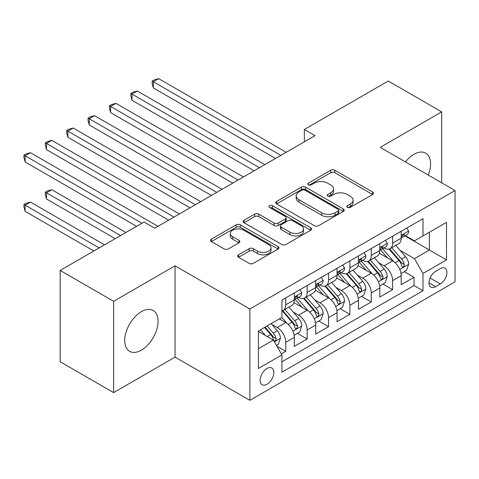 <?xml version="1.0" encoding="UTF-8"?>
<svg xmlns="http://www.w3.org/2000/svg" width="479" height="479" viewBox="0 0 479 479"><rect width="100%" height="100%" fill="white"/><g stroke="black" fill="none" stroke-linecap="round" stroke-linejoin="round"><path stroke-width="0.72" d="M347.389 207.359A2.078 1.198 0 0 0 350.329 207.359L372.614 194.492A2.97 1.712 0 0 0 373.482 193.276A2.97 1.712 0 0 0 372.614 192.067L334.851 170.267A2.97 1.712 0 0 0 330.66 170.267L308.368 183.134A2.078 1.198 0 0 0 307.757 183.984A2.078 1.198 0 0 0 308.368 184.828A2.078 1.198 0 0 0 311.302 184.828L314.188 183.164A9.496 5.479 0 0 1 327.618 183.164L330.761 184.984A9.496 5.479 0 0 1 333.546 188.858A9.496 5.479 0 0 1 330.761 192.732L327.875 194.396A2.078 1.198 0 0 0 327.271 195.246A2.078 1.198 0 0 0 327.875 196.097A2.078 1.198 0 0 0 330.815 196.097L333.701 194.432A9.496 5.479 0 0 1 347.125 194.432L350.275 196.246A9.496 5.479 0 0 1 353.053 200.12A9.496 5.479 0 0 1 350.275 204L347.389 205.665A2.078 1.198 0 0 0 346.778 206.509A2.078 1.198 0 0 0 347.389 207.359L347.389 205.665M141.395 350.155A23.579 13.61 120 0 0 156.801 329.378A23.579 13.61 120 0 0 153.184 310.488A23.579 13.61 120 0 0 141.395 311.655A23.579 13.61 120 0 0 125.995 332.432A23.579 13.61 120 0 0 129.605 351.323A23.579 13.61 120 0 0 141.395 350.155M428.262 175.075A23.579 13.61 120 0 0 425.693 153.154A23.579 13.61 120 0 0 413.904 154.322A23.579 13.61 120 0 0 405.432 161.89M266.965 384.278A9.67 5.586 120 0 0 273.281 375.752A9.67 5.586 120 0 0 271.803 368.004A9.67 5.586 120 0 0 266.965 368.483A9.67 5.586 120 0 0 260.648 377.003A9.67 5.586 120 0 0 262.127 384.757A9.67 5.586 120 0 0 266.965 384.278M238.56 254.81A2.97 1.712 0 0 0 237.692 256.02A2.97 1.712 0 0 0 238.56 257.229L249.152 263.348A2.97 1.712 0 0 0 253.349 263.348L278.101 249.056A2.97 1.712 0 0 0 278.976 247.847A2.97 1.712 0 0 0 278.101 246.631L240.344 224.831A2.97 1.712 0 0 0 236.147 224.831L211.389 239.123A2.97 1.712 0 0 0 210.521 240.332A2.97 1.712 0 0 0 211.389 241.548L224.19 248.936A2.97 1.712 0 0 0 228.381 248.936L238.979 242.817A2.97 1.712 0 0 0 239.847 241.608A2.97 1.712 0 0 0 238.979 240.398L232.632 236.734A7.939 4.58 0 0 1 230.309 233.489A7.939 4.58 0 0 1 235.207 229.255A7.939 4.58 0 0 1 243.853 230.249L268.713 244.607A7.939 4.58 0 0 1 271.042 247.847A7.939 4.58 0 0 1 266.138 252.08A7.939 4.58 0 0 1 257.492 251.086L253.349 248.691A2.97 1.712 0 0 0 249.152 248.691L238.56 254.81L238.56 257.229M175.057 265.815L113.613 301.291L60.18 270.443L60.18 361.759L113.613 392.606L175.057 357.13L249.864 400.318L249.864 309.003L175.057 265.815L175.057 357.13M441.692 182.828L441.692 111.876L380.242 147.352L455.05 190.54L249.864 309.003M441.692 111.876L388.259 81.023L304.369 129.462L304.369 141.802M60.18 270.443L144.065 222.011L154.753 228.178L315.056 135.629L304.369 129.462M314.398 225.681A2.97 1.712 0 0 0 318.595 225.681L343.347 211.389A2.97 1.712 0 0 0 344.221 210.173A2.97 1.712 0 0 0 343.347 208.964L305.59 187.163A2.97 1.712 0 0 0 301.393 187.163L276.634 201.455A2.97 1.712 0 0 0 275.766 202.665A2.97 1.712 0 0 0 276.634 203.874L314.398 225.681M270.228 207.808A2.078 1.198 0 0 1 272.335 208.102L272.335 205.635L310.727 227.8A2.97 1.712 0 0 1 311.595 229.01A2.97 1.712 0 0 1 310.727 230.219L285.969 244.512A2.97 1.712 0 0 1 281.778 244.512L244.015 222.711L244.015 220.286A2.97 1.712 0 0 0 243.146 221.502A2.97 1.712 0 0 0 244.015 222.711M244.015 220.286L254.606 214.173A2.97 1.712 0 0 1 258.804 214.173L274.12 223.016A2.97 1.712 0 0 0 278.317 223.016L285.34 218.957A2.97 1.712 0 0 0 286.208 217.747A2.97 1.712 0 0 0 285.34 216.532L269.396 207.329A2.078 1.198 0 0 1 268.791 206.479A2.078 1.198 0 0 1 270.072 205.371A2.078 1.198 0 0 1 272.335 205.635M281.341 353.891L285.771 351.329L276.904 346.209M271.856 324.415L277.221 327.516A12.089 6.981 60 0 1 285.771 342.323L294.322 337.384L294.322 346.395L307.147 338.988L297.423 333.378M293.232 312.074L298.597 315.176A12.089 6.981 60 0 1 307.147 329.983L315.697 325.043L315.697 334.055L328.522 326.648L318.792 321.038M314.607 299.734L319.972 302.836A12.089 6.981 60 0 1 328.522 317.643L337.066 312.703L337.066 321.714L349.892 314.308L340.168 308.698M335.977 287.394L341.341 290.496A12.089 6.981 60 0 1 349.892 305.303L358.442 300.369L358.442 309.374L371.267 301.968L361.543 296.357M357.352 275.054L362.717 278.155A12.089 6.981 60 0 1 371.267 292.962L379.817 288.029L379.817 297.034L392.642 289.633L392.642 280.622A12.089 6.981 -120 0 0 384.092 265.815L378.721 262.714M382.913 284.017L392.642 289.633M294.322 337.384A12.089 6.981 -120 0 0 285.771 322.577L279.359 318.876M315.697 325.043A12.089 6.981 -120 0 0 307.147 310.236L293.926 302.608M337.066 312.703A12.089 6.981 -120 0 0 328.522 297.896L315.302 290.268M358.442 300.369A12.089 6.981 -120 0 0 349.892 285.556L336.677 277.928M379.817 288.029A12.089 6.981 -120 0 0 371.267 273.216L358.047 265.588M440.303 268.653L435.603 271.365A9.37 5.413 120 0 0 429.477 279.622A9.37 5.413 120 0 0 430.914 287.131A9.37 5.413 120 0 0 435.603 286.67L440.303 283.957A9.37 5.413 120 0 0 446.422 275.694A9.37 5.413 120 0 0 444.985 268.186A9.37 5.413 120 0 0 440.303 268.653M249.864 400.318L455.05 281.856L455.05 190.54M258.415 348.736L273.377 340.102L281.927 354.909L281.927 372.183L422.993 290.741L422.993 273.467L414.443 258.66L400.097 250.379M281.927 354.909L258.415 368.483L258.415 330.971L281.927 317.397L281.927 300.117L422.993 218.675L422.993 235.949L446.5 222.376L446.5 259.893L422.993 273.467M298.483 297.339L298.597 297.405A12.089 6.981 60 0 0 304.644 298.004L313.194 293.064A12.089 6.981 -120 0 0 315.697 287.532L315.697 280.622M319.858 284.999L319.972 285.065A12.089 6.981 60 0 0 326.013 285.664L334.564 280.73A12.089 6.981 -120 0 0 337.066 275.191L337.066 268.282M341.234 272.659L341.341 272.725A12.089 6.981 60 0 0 347.389 273.323L355.939 268.39A12.089 6.981 -120 0 0 358.442 262.851L358.442 255.942M362.603 260.319L362.717 260.384A12.089 6.981 60 0 0 368.764 260.983L377.314 256.049A12.089 6.981 -120 0 0 379.817 250.511L379.817 243.601M281.927 361.819L414.012 285.556L414.012 277.293L401.186 284.694L401.186 275.688A12.089 6.981 -120 0 0 392.642 260.881L379.422 253.247M383.978 247.978L384.092 248.044A12.089 6.981 -120 0 0 390.134 248.643A12.089 6.981 -120 0 0 392.642 243.11L392.642 236.201M390.134 248.643L398.684 243.709A12.089 6.981 -120 0 0 401.186 238.171L401.186 231.261M285.771 297.896L285.771 304.806A12.089 6.981 60 0 1 283.269 310.344A12.089 6.981 60 0 1 281.927 310.829M283.269 310.344L291.819 305.404A12.089 6.981 -120 0 0 294.322 299.872L294.322 292.962M307.147 285.556L307.147 292.465A12.089 6.981 60 0 1 304.644 298.004M328.522 273.216L328.522 280.131A12.089 6.981 60 0 1 326.013 285.664M349.892 260.875L349.892 267.791A12.089 6.981 60 0 1 347.389 273.323M371.267 248.541L371.267 255.451A12.089 6.981 60 0 1 368.764 260.983M371.267 292.962L371.267 301.968M349.892 305.303L349.892 314.308M328.522 317.643L328.522 326.648M307.147 329.983L307.147 338.988M285.771 342.323L285.771 351.329M273.377 340.102L258.415 331.462M414.443 258.66L429.4 250.02L429.4 232.249L446.5 222.376M404.923 235.89L446.5 259.893M405.354 235.638L414.443 240.889L422.993 235.949M113.613 301.291L113.613 392.606M404.288 271.677L414.012 277.293M414.012 285.556L422.993 290.741M348.221 207.652L350.275 206.467A9.496 5.479 0 0 0 353.053 202.587L353.053 200.12M333.546 188.858L333.546 191.325A9.496 5.479 0 0 1 330.761 195.198L328.708 196.39M372.578 194.51L334.851 172.733A2.97 1.712 0 0 0 330.66 172.733L309.195 185.122M343.311 211.407L305.59 189.63A2.97 1.712 0 0 0 301.393 189.63L276.676 203.898M338.108 211.023A2.078 1.198 0 0 0 338.713 210.173A2.078 1.198 0 0 0 338.108 209.329L304.955 190.187A2.078 1.198 0 0 0 302.021 190.187L298.98 191.947A9.496 5.479 0 0 0 296.196 195.821A9.496 5.479 0 0 0 298.98 199.695L321.637 212.778A9.496 5.479 0 0 0 335.06 212.778L338.108 211.023L338.108 213.49A2.078 1.198 0 0 0 338.713 212.646L338.713 210.173M296.196 195.821L296.196 198.288A9.496 5.479 0 0 0 298.98 202.168L298.98 199.695M338.108 213.49L335.06 215.245A9.496 5.479 0 0 1 321.637 215.245L298.98 202.168M244.051 222.735L254.606 216.64L254.606 214.173M286.208 217.747L286.208 220.214A2.97 1.712 0 0 1 285.34 221.424L278.317 225.483A2.97 1.712 0 0 1 274.12 225.483L258.804 216.64A2.97 1.712 0 0 0 254.606 216.64M272.335 208.102L310.685 230.243M290.011 232.189A7.939 4.58 0 0 0 298.656 233.183A7.939 4.58 0 0 0 303.56 228.95A7.939 4.58 0 0 0 301.231 225.711L292.477 220.651A2.97 1.712 0 0 0 288.28 220.651L281.251 224.711A2.97 1.712 0 0 0 280.383 225.92A2.97 1.712 0 0 0 281.251 227.13L290.011 232.189L290.011 234.656A7.939 4.58 0 0 0 298.656 235.65A7.939 4.58 0 0 0 303.56 231.417L303.56 228.95M280.383 225.92L280.383 228.387A2.97 1.712 0 0 0 281.251 229.603L281.251 227.13M290.011 234.656L281.251 229.603M271.042 247.847L271.042 250.313A7.939 4.58 0 0 1 266.138 254.547A7.939 4.58 0 0 1 257.492 253.553L253.349 251.158A2.97 1.712 0 0 0 249.152 251.158L238.596 257.253M230.309 233.489L230.309 235.961A7.939 4.58 0 0 0 232.632 239.201L232.632 236.734M238.937 242.841L232.632 239.201M278.065 249.08L240.344 227.297A2.97 1.712 0 0 0 236.147 227.297L211.431 241.572M401.007 273.569L406.533 270.378L408.671 264.21A8.011 4.622 -120 0 0 405.551 256.69L395.786 245.38M393.828 261.66L382.667 248.739M387.475 257.9L380.997 250.397A19.196 11.083 -120 0 0 380.404 249.727M153.364 137.293L232.764 183.14L110.619 112.613L110.619 106.446L115.96 103.362L243.452 176.967M389.044 249.08L398.923 260.516A8.011 4.622 60 0 1 401.779 266.031L402.36 266.983L403.444 266.827L404.168 265.947L404.342 264.552A8.011 4.622 -120 0 0 401.492 259.031L391.726 247.727M389.625 248.894L400.24 261.181A4.083 2.353 60 0 1 401.27 262.773L404.342 264.552M406.851 227.992L408.671 231.141A8.011 4.622 60 0 1 407.012 234.68L402.953 237.027A8.011 4.622 -120 0 0 404.342 235.183L404.174 234.471L403.174 234.674L401.779 236.662A8.011 4.622 60 0 1 401.186 237.806M280.856 155.376L153.364 81.765L158.711 78.682L286.202 152.286M401.456 237.404L401.492 237.404A8.011 4.622 -120 0 0 402.953 237.027M275.515 158.459L153.364 87.938L153.364 81.765L152.19 81.089L154.328 79.855L158.711 78.682M153.364 87.938L152.19 83.556L152.19 81.089M379.637 285.909L385.158 282.718L387.295 276.551A8.011 4.622 -120 0 0 384.176 269.03L374.41 257.72M372.452 274L361.292 261.079M366.106 270.24L359.627 262.737A19.196 11.083 -120 0 0 359.028 262.067M131.994 149.634L211.395 195.48L89.244 124.953L89.244 118.786L94.591 115.702L222.082 189.307M367.674 261.42L377.548 272.856A8.011 4.622 60 0 1 380.404 278.371L380.991 279.323L382.074 279.167L382.799 278.287L382.972 276.892A8.011 4.622 -120 0 0 380.116 271.371L370.351 260.067M368.255 261.229L378.865 273.521A4.083 2.353 60 0 1 379.895 275.114L382.972 276.892M358.262 298.249L363.789 295.058L365.92 288.891A8.011 4.622 -120 0 0 362.801 281.371L353.035 270.06M351.083 286.34L339.922 273.419M344.73 282.574L338.252 275.078A19.196 11.083 -120 0 0 337.659 274.407M110.619 161.974L190.019 207.82L67.874 137.293L67.874 131.126L73.215 128.043L200.707 201.647M346.299 273.76L356.178 285.197A8.011 4.622 60 0 1 359.034 290.711L359.615 291.663L360.699 291.507L361.423 290.627L361.597 289.232A8.011 4.622 -120 0 0 358.741 283.712L348.975 272.407M346.88 273.569L357.496 285.861A4.083 2.353 60 0 1 358.526 287.454L361.597 289.232M336.887 310.59L342.413 307.398L344.551 301.231A8.011 4.622 -120 0 0 341.431 293.711L331.666 282.4M329.708 298.68L318.547 285.759M323.355 294.914L316.876 287.418A19.196 11.083 -120 0 0 316.284 286.747M89.244 174.314L168.644 220.154L46.499 149.634L46.499 143.466L51.84 140.383L179.332 213.987M324.924 286.101L334.803 297.531A8.011 4.622 60 0 1 337.659 303.051L338.24 304.003L339.324 303.848L340.048 302.968L340.222 301.572A8.011 4.622 -120 0 0 337.372 296.052L327.606 284.748M325.51 285.909L336.12 298.201A4.083 2.353 60 0 1 337.15 299.794L340.222 301.572M315.517 322.93L321.038 319.738L323.175 313.571A8.011 4.622 -120 0 0 320.056 306.051L310.29 294.741M308.332 311.021L297.172 298.1M301.986 307.255L295.507 299.758A19.196 11.083 -120 0 0 294.908 299.088M67.874 186.654L136.587 226.328L25.124 161.974L25.124 155.807L30.47 152.717L157.962 226.328M303.554 298.435L313.434 309.871A8.011 4.622 60 0 1 316.284 315.392L316.87 316.344L317.954 316.188L318.679 315.308L318.852 313.913A8.011 4.622 -120 0 0 315.996 308.392L306.231 297.088M304.135 298.249L314.745 310.542A4.083 2.353 60 0 1 315.775 312.134L318.852 313.913M385.481 240.332L387.295 243.476A8.011 4.622 60 0 1 385.637 247.02L381.577 249.367A8.011 4.622 -120 0 0 382.972 247.523L382.805 246.811L381.799 247.008L380.404 249.002A8.011 4.622 60 0 1 379.817 250.14M259.486 167.71L131.994 94.106L137.335 91.022L264.827 164.626M380.081 249.745L380.116 249.745A8.011 4.622 -120 0 0 381.577 249.367M254.139 170.799L131.994 100.279L131.994 94.106L130.815 93.429L132.952 92.196L137.335 91.022M131.994 100.279L130.815 95.896L130.815 93.429M364.106 252.673L365.92 255.816A8.011 4.622 60 0 1 364.262 259.361L360.202 261.708A8.011 4.622 -120 0 0 361.597 259.863L361.429 259.151L360.43 259.349L359.034 261.342A8.011 4.622 60 0 1 358.442 262.48M238.111 180.05L109.446 105.769L111.583 104.536L115.96 103.362M358.711 262.085L358.741 262.085A8.011 4.622 -120 0 0 360.202 261.708M110.619 112.613L109.446 108.236L109.446 105.769M342.73 265.013L344.551 268.156A8.011 4.622 60 0 1 342.892 271.701L338.833 274.048A8.011 4.622 -120 0 0 340.222 272.204L340.054 271.491L339.054 271.689L337.659 273.683A8.011 4.622 60 0 1 337.066 274.82M216.736 192.39L88.07 118.109L90.208 116.87L94.591 115.702M337.336 274.419L337.372 274.419A8.011 4.622 -120 0 0 338.833 274.048M89.244 124.953L88.07 120.576L88.07 118.109M321.361 277.353L323.175 280.496A8.011 4.622 60 0 1 321.517 284.041L317.457 286.388A8.011 4.622 -120 0 0 318.852 284.544L318.685 283.831L317.679 284.029L316.284 286.023A8.011 4.622 60 0 1 315.697 287.161M195.366 204.731L66.695 130.45L68.832 129.21L73.215 128.043M315.96 286.759L315.996 286.759A8.011 4.622 -120 0 0 317.457 286.388M67.874 137.293L66.695 132.917L66.695 130.45M294.142 335.27L299.668 332.079L301.8 325.912A8.011 4.622 -120 0 0 298.68 318.385L288.915 307.081M286.963 323.361L281.85 317.439M280.61 319.595L279.778 318.637M125.899 232.495L51.84 189.738L46.499 192.827L46.499 198.995L115.211 238.668M282.179 310.775L292.058 322.211A8.011 4.622 60 0 1 294.914 327.732L295.495 328.678L296.579 328.528L297.303 327.648L297.477 326.253A8.011 4.622 -120 0 0 294.621 320.732L284.855 309.428M282.76 310.59L293.376 322.876A4.083 2.353 60 0 1 294.405 324.475L297.477 326.253M46.499 198.995L45.325 194.612L45.325 192.145L120.558 235.584M45.325 192.145L47.463 190.911L51.84 189.738M299.986 289.693L301.8 292.837A8.011 4.622 60 0 1 300.141 296.381L296.082 298.728A8.011 4.622 -120 0 0 297.477 296.884L297.309 296.172L296.309 296.369L294.914 298.363A8.011 4.622 60 0 1 294.322 299.501M173.991 217.071L45.325 142.784L47.463 141.55L51.84 140.383M294.591 299.1L294.621 299.1A8.011 4.622 -120 0 0 296.082 298.728M46.499 149.634L45.325 145.257L45.325 142.784M276.479 345.467L278.293 344.419L280.431 338.246A8.011 4.622 -120 0 0 277.311 330.726L271.162 323.606M265.42 335.51L260.474 329.78M259.235 331.935L258.415 330.983M104.524 244.835L30.47 202.078L25.124 205.168L25.124 211.335L93.842 251.008M264.534 327.432L270.683 334.552A8.011 4.622 60 0 1 273.539 340.072L274.12 341.018L275.203 340.868L275.928 339.988L276.108 338.593A8.011 4.622 -120 0 0 273.252 333.073L267.102 325.954M265.031 327.151L272 335.216A4.083 2.353 60 0 1 273.03 336.815L276.108 338.593M25.124 211.335L23.95 206.952L23.95 204.485L99.183 247.924M23.95 204.485L26.088 203.252L30.47 202.078M141.928 223.244L23.95 155.124L26.088 153.891L30.47 152.717M25.124 161.974L23.95 157.597L23.95 155.124M277.221 327.516L285.771 322.577M298.597 315.176L307.147 310.236M319.972 302.836L328.522 297.896M341.341 290.496L349.892 285.556M362.717 278.155L371.267 273.216M384.092 265.815L392.642 260.881M392.642 243.11L401.186 238.171M285.771 304.806L294.322 299.872M307.147 292.465L315.697 287.532M328.522 280.131L337.066 275.191M349.892 267.791L358.442 262.851M371.267 255.451L379.817 250.511M392.642 280.622L401.186 275.688M430.052 278.036L440.303 283.957M428.974 282.844L435.603 286.67M350.275 206.467L350.275 204M327.875 196.097L327.875 194.396M330.761 195.198L330.761 192.732M308.368 184.828L308.368 183.134M330.66 172.733L330.66 170.267M334.851 172.733L334.851 170.267M372.614 194.492L372.614 192.067M276.634 203.874L276.634 201.455M301.393 189.63L301.393 187.163M305.59 189.63L305.59 187.163M343.347 211.389L343.347 208.964M321.637 215.245L321.637 212.778M335.06 215.245L335.06 212.778M258.804 216.64L258.804 214.173M274.12 225.483L274.12 223.016M278.317 225.483L278.317 223.016M285.34 221.424L285.34 218.957M310.727 230.219L310.727 227.8M249.152 251.158L249.152 248.691M253.349 251.158L253.349 248.691M257.492 253.553L257.492 251.086M238.979 242.817L238.979 240.398M211.389 241.548L211.389 239.123M236.147 227.297L236.147 224.831M240.344 227.297L240.344 224.831M278.101 249.056L278.101 246.631M399.785 269.461L408.617 264.366M401.492 259.031L405.551 256.69M395.103 262.72L398.923 260.516M408.617 231.046L401.186 235.333M403.312 234.584L404.342 235.183M378.416 281.802L387.242 276.706M380.116 271.371L384.176 269.03M373.728 275.06L377.548 272.856M357.041 294.142L365.872 289.047M358.741 283.712L362.801 281.371M352.358 287.4L356.178 285.197M335.665 306.482L344.497 301.387M337.372 296.052L341.431 293.711M330.983 299.74L334.803 297.531M314.296 318.822L323.121 313.721M315.996 308.392L320.056 306.051M309.608 312.08L313.434 309.871M387.242 243.386L379.817 247.673M381.937 246.924L382.972 247.523M365.872 255.726L358.442 260.013M360.561 259.265L361.597 259.863M344.497 268.066L337.066 272.353M339.192 271.605L340.222 272.204M323.121 280.407L315.697 284.694M317.816 283.945L318.852 284.544M292.92 331.163L301.752 326.061M294.621 320.732L298.68 318.385M288.238 324.421L292.058 322.211M301.752 292.747L294.322 297.034M296.441 296.285L297.477 296.884M274.389 341.856L280.377 338.402M273.252 333.073L277.311 330.726M267.228 336.551L270.683 334.552"/></g></svg>
